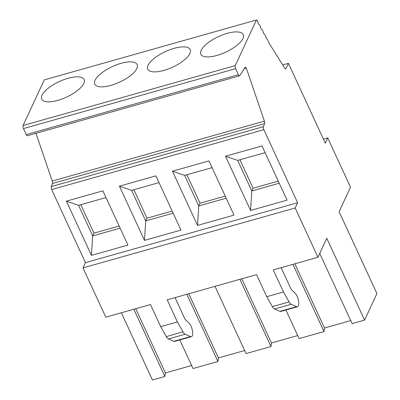 <?xml version="1.0" encoding="UTF-8"?>
<svg xmlns="http://www.w3.org/2000/svg" width="400" height="400" viewBox="0 0 400 400"><rect width="100%" height="100%" fill="white"/><g stroke="black" fill="none" stroke-linecap="round" stroke-linejoin="round"><path stroke-width="0.6" d="M186.86 294.285L217.92 361.51L218.42 357.955L188.75 293.75M217.92 361.51L193.025 368.54L179.805 339.935M218.42 357.955L244.67 350.545M297.61 202.74L295.175 207.98L83.01 267.88L85.445 262.635L297.61 202.74L263.85 129.675A2.32 0.855 -105.8 0 1 263.425 126.68L264.615 123.595A2.32 0.855 74.2 0 0 264.41 121.145L246.33 68.16A2.32 0.855 74.2 0 0 245.275 67.195A2.32 0.855 74.2 0 0 245.05 67.38L239.785 75.65A2.32 0.855 -105.8 0 1 239.555 75.84A2.32 0.855 -105.8 0 1 238.42 74.7L235.63 68.67A2.32 0.855 -105.8 0 1 235.235 65.615L256.425 20A2.32 0.855 -105.8 0 1 257.975 22.395A2.32 0.855 74.2 0 0 259.255 24.755A2.32 0.855 -105.8 0 1 260.53 27.12A2.32 0.855 74.2 0 0 261.81 29.48A2.32 0.855 -105.8 0 1 263.09 31.845A2.32 0.855 74.2 0 0 264.37 34.205A2.32 0.855 -105.8 0 1 265.645 36.57A2.32 0.855 74.2 0 0 266.925 38.93A2.32 0.855 -105.8 0 1 268.205 41.295A2.32 0.855 74.2 0 0 268.465 42.19L284.765 68.25A2.32 0.855 74.2 0 0 285.655 68.915A2.32 0.855 74.2 0 0 285.93 68.645L288.4 63.32L325.29 143.155L327.725 137.91L323.425 139.125M279.235 183.225L251.8 190.97L250.565 210.45L287.055 200.145L262 145.92L225.51 156.22L237.68 160.405L251.8 190.97L253.08 188.225L278.26 181.115M262 145.92L225.51 156.22L250.565 210.45M239.93 159.77L253.08 188.225M237.68 160.405L265.115 152.66M234.015 215.12L208.96 160.895L172.47 171.195L197.525 225.42L234.015 215.12M190.715 166.045L172.47 171.195L184.64 175.38L212.075 167.635M295.175 207.98L317.95 257.275L273.265 269.895L283.475 291.995L266.77 296.71L256.56 274.61L167.185 299.84L177.395 321.94L182.985 331.865A7.005 2.59 74.2 0 0 185.135 334.24L190.55 336.575A7.37 2.725 74.2 0 0 191.39 336.665A7.37 2.725 74.2 0 0 192.46 330.795A7.37 2.725 74.2 0 0 189.065 323.145L185.605 319.88A3.505 1.295 -105.8 0 1 184.68 318.48L175.04 297.625M121.37 312.775L152.43 380L164.88 376.485L133.82 309.26M241.795 278.78L271.46 342.98L270.96 346.535L246.065 353.565L215.005 286.34M110.83 85.4A23.355 8.575 -24.8 0 0 137.155 64.57A23.355 8.575 -24.8 0 0 134.725 62.525A23.355 8.575 -24.8 0 0 108.81 68.36A23.355 8.575 -24.8 0 0 94.76 84.16A23.355 8.575 -24.8 0 0 110.83 85.4M57.79 100.37A23.355 8.575 -24.8 0 0 84.115 79.54A23.355 8.575 -24.8 0 0 81.685 77.5A23.355 8.575 -24.8 0 0 55.77 83.335A23.355 8.575 -24.8 0 0 41.72 99.135A23.355 8.575 -24.8 0 0 57.79 100.37M173.155 213.175L145.72 220.92L144.485 240.395L180.975 230.095L155.915 175.87L119.43 186.17L144.485 240.395M120.115 228.15L92.68 235.895L91.445 255.37L127.935 245.07L102.875 190.84L66.39 201.145L91.445 255.37M85.445 262.635L51.685 189.57A2.32 0.855 -105.8 0 1 51.265 186.58L52.455 183.49A2.32 0.855 74.2 0 0 52.25 181.04L35.965 133.315M270.96 346.535L239.9 279.31M164.88 376.485L165.38 372.93L135.71 308.725M165.38 372.93L191.63 365.52M83.01 267.88L105.79 317.175L150.475 304.56L160.69 326.655L166.28 336.585A7.005 2.59 74.2 0 0 168.425 338.955L173.845 341.295A7.37 2.725 74.2 0 0 174.685 341.38L191.39 336.665M160.69 326.655L177.395 321.94M102.875 190.84L66.39 201.145L78.555 205.33L92.68 235.895L93.955 233.15L119.14 226.04M80.81 204.695L93.955 233.15M239.555 75.84L27.395 135.735A2.32 0.855 -105.8 0 1 26.255 134.6L23.465 128.565A2.32 0.855 -105.8 0 1 23.07 125.51L44.26 79.895L256.425 20L44.26 79.895M266.77 296.71L272.365 306.635A7.005 2.59 74.2 0 0 274.51 309.005L279.925 311.345A7.37 2.725 74.2 0 0 280.765 311.43L297.47 306.715A7.37 2.725 74.2 0 0 298.54 300.85A7.37 2.725 74.2 0 0 295.145 293.2L291.685 289.93A3.505 1.295 -105.8 0 1 290.76 288.535L281.125 267.675M283.475 291.995L289.07 301.92A7.005 2.59 74.2 0 0 291.215 304.29L296.63 306.63A7.37 2.725 74.2 0 0 297.47 306.715M216.915 55.45A23.355 8.575 -24.8 0 0 243.24 34.62A23.355 8.575 -24.8 0 0 240.805 32.58A23.355 8.575 -24.8 0 0 214.89 38.41A23.355 8.575 -24.8 0 0 200.84 54.21A23.355 8.575 -24.8 0 0 216.915 55.45M327.725 137.91L350.5 187.21L339.115 211.72L376.93 293.55L364.595 320.105L352.145 323.62L319.73 253.455M317.95 257.275L326.78 238.27L364.595 320.105M292.94 264.34L324.005 331.565L324.5 328.01L294.835 263.805M324.5 328.01L350.75 320.595M324.005 331.565L299.105 338.59L285.89 309.985M163.875 70.425A23.355 8.575 -24.8 0 0 190.2 49.595A23.355 8.575 -24.8 0 0 187.765 47.55A23.355 8.575 -24.8 0 0 161.85 53.385A23.355 8.575 -24.8 0 0 147.8 69.185A23.355 8.575 -24.8 0 0 163.875 70.425M246.33 68.16L244.16 68.77M288.4 63.32L282.69 64.935M271.46 342.98L297.71 335.57M226.195 198.2L198.76 205.945L197.525 225.42M186.89 174.745L200.035 203.2L225.22 196.09M184.64 175.38L198.76 205.945L200.035 203.2M78.555 205.33L105.99 197.585M155.915 175.87L119.43 186.17L131.6 190.355L159.03 182.61M133.85 189.72L146.995 218.175L172.18 211.065M131.6 190.355L145.72 220.92L146.995 218.175M285.93 68.645L285.275 68.825M263.85 129.675L51.685 189.57M185.135 334.24L168.425 338.955M182.985 331.865L166.28 336.585M190.55 336.575L173.845 341.295M291.215 304.29L274.51 309.005M289.07 301.92L272.365 306.635M296.63 306.63L279.925 311.345M235.235 65.615L23.07 125.51M235.63 68.67L23.465 128.565M264.41 121.145L52.25 181.04M264.615 123.595L52.455 183.49M238.42 74.7L26.255 134.6M263.425 126.68L51.265 186.58"/></g></svg>
